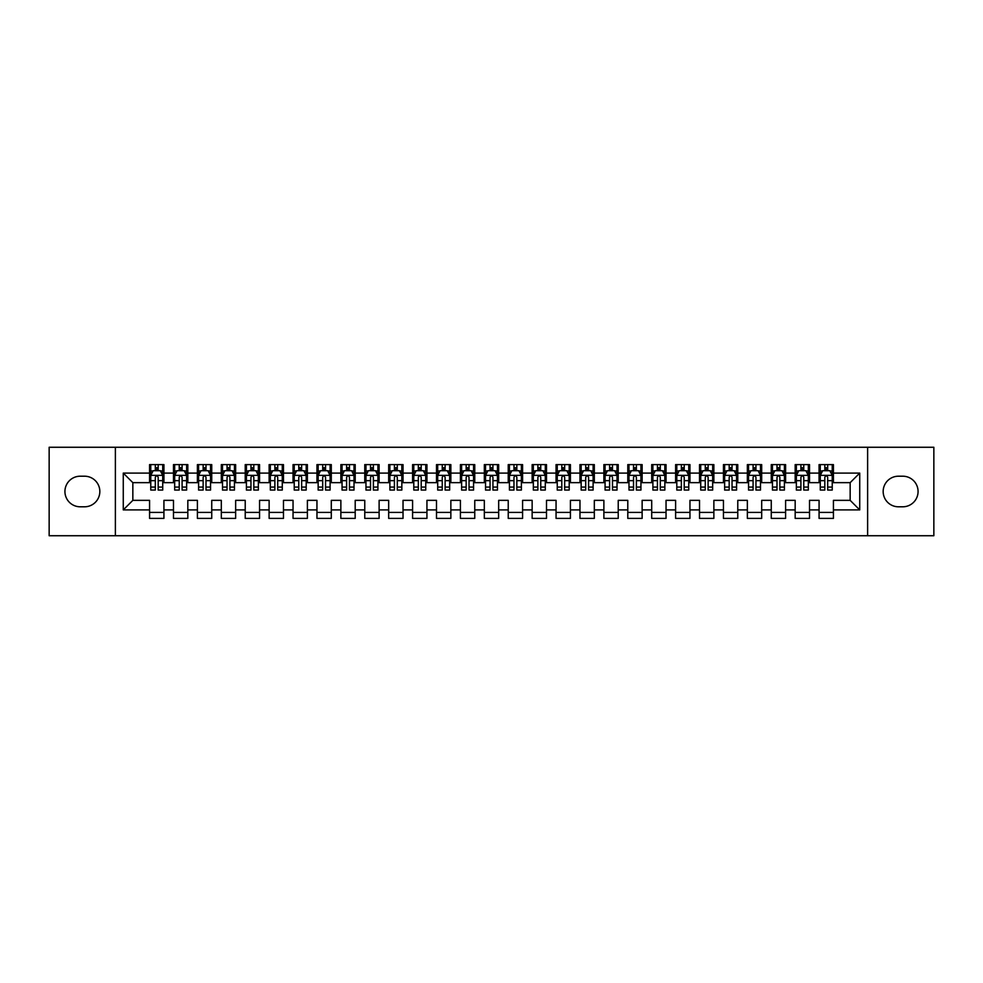 <?xml version="1.0" encoding="UTF-8"?>
<svg xmlns="http://www.w3.org/2000/svg" width="983" height="983" viewBox="0 0 983 983"><rect width="100%" height="100%" fill="white"/><g stroke="black" fill="none" stroke-linecap="round" stroke-linejoin="round"><path stroke-width="1.47" d="M867.62 535.735L933.85 535.735L933.85 447.265L867.62 447.265L867.62 535.735L115.38 535.735L115.38 447.265L49.15 447.265L49.15 535.735L115.38 535.735M867.62 447.265L115.38 447.265M123.268 509.907L123.268 473.093L149.576 473.093L149.576 482.653L132.84 482.653L132.84 500.347L123.268 509.907L149.576 509.907L149.576 518.397L163.928 518.397L163.928 509.907L173.487 509.907L173.487 518.397L187.827 518.397L187.827 509.907L197.399 509.907L197.399 518.397L211.738 518.397L211.738 509.907L221.31 509.907L221.31 518.397L235.65 518.397L235.65 509.907L245.222 509.907L245.222 518.397L259.561 518.397L259.561 509.907L269.133 509.907L269.133 518.397L283.473 518.397L283.473 509.907L293.045 509.907L293.045 518.397L307.384 518.397L307.384 509.907L316.956 509.907L316.956 518.397L331.296 518.397L331.296 509.907L340.868 509.907L340.868 518.397L355.207 518.397L355.207 509.907L364.767 509.907L364.767 518.397L379.119 518.397L379.119 509.907L388.678 509.907L388.678 518.397L403.03 518.397L403.03 509.907L412.59 509.907L412.59 518.397L426.941 518.397L426.941 509.907L436.501 509.907L436.501 518.397L450.853 518.397L450.853 509.907L460.413 509.907L460.413 518.397L474.764 518.397L474.764 509.907L484.324 509.907L484.324 518.397L498.676 518.397L498.676 509.907L508.236 509.907L508.236 518.397L522.587 518.397L522.587 509.907L532.147 509.907L532.147 518.397L546.499 518.397L546.499 509.907L556.059 509.907L556.059 518.397L570.41 518.397L570.41 509.907L579.97 509.907L579.97 518.397L594.322 518.397L594.322 509.907L603.881 509.907L603.881 518.397L618.233 518.397L618.233 509.907L627.793 509.907L627.793 518.397L642.132 518.397L642.132 509.907L651.704 509.907L651.704 518.397L666.044 518.397L666.044 509.907L675.616 509.907L675.616 518.397L689.955 518.397L689.955 509.907L699.527 509.907L699.527 518.397L713.867 518.397L713.867 509.907L723.439 509.907L723.439 518.397L737.778 518.397L737.778 509.907L747.35 509.907L747.35 518.397L761.69 518.397L761.69 509.907L771.262 509.907L771.262 518.397L785.601 518.397L785.601 509.907L795.173 509.907L795.173 518.397L809.513 518.397L809.513 509.907L819.072 509.907L819.072 518.397L833.424 518.397L833.424 500.347L850.16 500.347L850.16 482.653L833.424 482.653L833.424 473.093L859.732 473.093L859.732 509.907L833.424 509.907M833.424 473.093L833.424 464.603L819.072 464.603L819.072 473.093L809.513 473.093L809.513 464.603L795.173 464.603L795.173 473.093L785.601 473.093L785.601 464.603L771.262 464.603L771.262 473.093L761.69 473.093L761.69 464.603L747.35 464.603L747.35 473.093L737.778 473.093L737.778 464.603L723.439 464.603L723.439 473.093L713.867 473.093L713.867 464.603L699.527 464.603L699.527 473.093L689.955 473.093L689.955 464.603L675.616 464.603L675.616 473.093L666.044 473.093L666.044 464.603L651.704 464.603L651.704 473.093L642.132 473.093L642.132 464.603L627.793 464.603L627.793 473.093L618.233 473.093L618.233 464.603L603.881 464.603L603.881 473.093L594.322 473.093L594.322 464.603L579.97 464.603L579.97 473.093L570.41 473.093L570.41 464.603L556.059 464.603L556.059 473.093L546.499 473.093L546.499 464.603L532.147 464.603L532.147 473.093L522.587 473.093L522.587 464.603L508.236 464.603L508.236 473.093L498.676 473.093L498.676 464.603L484.324 464.603L484.324 473.093L474.764 473.093L474.764 464.603L460.413 464.603L460.413 473.093L450.853 473.093L450.853 464.603L436.501 464.603L436.501 473.093L426.941 473.093L426.941 464.603L412.59 464.603L412.59 473.093L403.03 473.093L403.03 464.603L388.678 464.603L388.678 473.093L379.119 473.093L379.119 464.603L364.767 464.603L364.767 473.093L355.207 473.093L355.207 464.603L340.868 464.603L340.868 473.093L331.296 473.093L331.296 464.603L316.956 464.603L316.956 473.093L307.384 473.093L307.384 464.603L293.045 464.603L293.045 473.093L283.473 473.093L283.473 464.603L269.133 464.603L269.133 473.093L259.561 473.093L259.561 464.603L245.222 464.603L245.222 473.093L235.65 473.093L235.65 464.603L221.31 464.603L221.31 473.093L211.738 473.093L211.738 464.603L197.399 464.603L197.399 473.093L187.827 473.093L187.827 464.603L173.487 464.603L173.487 473.093L163.928 473.093L163.928 464.603L149.576 464.603L149.576 473.093M809.513 509.907L809.513 500.347L819.072 500.347L819.072 509.907M859.732 473.093L850.16 482.653M785.601 509.907L785.601 500.347L795.173 500.347L795.173 509.907M819.072 473.093L819.072 482.653L809.513 482.653L809.513 473.093M761.69 509.907L761.69 500.347L771.262 500.347L771.262 509.907M795.173 473.093L795.173 482.653L785.601 482.653L785.601 473.093M737.778 509.907L737.778 500.347L747.35 500.347L747.35 509.907M771.262 473.093L771.262 482.653L761.69 482.653L761.69 473.093M713.867 509.907L713.867 500.347L723.439 500.347L723.439 509.907M747.35 473.093L747.35 482.653L737.778 482.653L737.778 473.093M689.955 509.907L689.955 500.347L699.527 500.347L699.527 509.907M723.439 473.093L723.439 482.653L713.867 482.653L713.867 473.093M666.044 509.907L666.044 500.347L675.616 500.347L675.616 509.907M699.527 473.093L699.527 482.653L689.955 482.653L689.955 473.093M642.132 509.907L642.132 500.347L651.704 500.347L651.704 509.907M675.616 473.093L675.616 482.653L666.044 482.653L666.044 473.093M618.233 509.907L618.233 500.347L627.793 500.347L627.793 509.907M651.704 473.093L651.704 482.653L642.132 482.653L642.132 473.093M594.322 509.907L594.322 500.347L603.881 500.347L603.881 509.907M627.793 473.093L627.793 482.653L618.233 482.653L618.233 473.093M570.41 509.907L570.41 500.347L579.97 500.347L579.97 509.907M603.881 473.093L603.881 482.653L594.322 482.653L594.322 473.093M546.499 509.907L546.499 500.347L556.059 500.347L556.059 509.907M579.97 473.093L579.97 482.653L570.41 482.653L570.41 473.093M522.587 509.907L522.587 500.347L532.147 500.347L532.147 509.907M556.059 473.093L556.059 482.653L546.499 482.653L546.499 473.093M498.676 509.907L498.676 500.347L508.236 500.347L508.236 509.907M532.147 473.093L532.147 482.653L522.587 482.653L522.587 473.093M474.764 509.907L474.764 500.347L484.324 500.347L484.324 509.907M508.236 473.093L508.236 482.653L498.676 482.653L498.676 473.093M450.853 509.907L450.853 500.347L460.413 500.347L460.413 509.907M484.324 473.093L484.324 482.653L474.764 482.653L474.764 473.093M426.941 509.907L426.941 500.347L436.501 500.347L436.501 509.907M460.413 473.093L460.413 482.653L450.853 482.653L450.853 473.093M403.03 509.907L403.03 500.347L412.59 500.347L412.59 509.907M436.501 473.093L436.501 482.653L426.941 482.653L426.941 473.093M379.119 509.907L379.119 500.347L388.678 500.347L388.678 509.907M412.59 473.093L412.59 482.653L403.03 482.653L403.03 473.093M355.207 509.907L355.207 500.347L364.767 500.347L364.767 509.907M388.678 473.093L388.678 482.653L379.119 482.653L379.119 473.093M331.296 509.907L331.296 500.347L340.868 500.347L340.868 509.907M364.767 473.093L364.767 482.653L355.207 482.653L355.207 473.093M307.384 509.907L307.384 500.347L316.956 500.347L316.956 509.907M340.868 473.093L340.868 482.653L331.296 482.653L331.296 473.093M283.473 509.907L283.473 500.347L293.045 500.347L293.045 509.907M316.956 473.093L316.956 482.653L307.384 482.653L307.384 473.093M259.561 509.907L259.561 500.347L269.133 500.347L269.133 509.907M293.045 473.093L293.045 482.653L283.473 482.653L283.473 473.093M235.65 509.907L235.65 500.347L245.222 500.347L245.222 509.907M269.133 473.093L269.133 482.653L259.561 482.653L259.561 473.093M211.738 509.907L211.738 500.347L221.31 500.347L221.31 509.907M245.222 473.093L245.222 482.653L235.65 482.653L235.65 473.093M187.827 509.907L187.827 500.347L197.399 500.347L197.399 509.907M221.31 473.093L221.31 482.653L211.738 482.653L211.738 473.093M163.928 509.907L163.928 500.347L173.487 500.347L173.487 509.907M197.399 473.093L197.399 482.653L187.827 482.653L187.827 473.093M132.84 500.347L149.576 500.347L149.576 509.907M173.487 473.093L173.487 482.653L163.928 482.653L163.928 473.093M819.072 470.574L820.277 470.574M832.232 470.574L833.424 470.574M795.173 470.574L796.365 470.574M808.321 470.574L809.513 470.574M771.262 470.574L772.454 470.574M784.409 470.574L785.601 470.574M747.35 470.574L748.542 470.574M760.498 470.574L761.69 470.574M723.439 470.574L724.631 470.574M736.586 470.574L737.778 470.574M699.527 470.574L700.719 470.574M712.675 470.574L713.867 470.574M675.616 470.574L676.808 470.574M688.764 470.574L689.955 470.574M651.704 470.574L652.896 470.574M664.852 470.574L666.044 470.574M627.793 470.574L628.985 470.574M640.941 470.574L642.132 470.574M603.881 470.574L605.073 470.574M617.029 470.574L618.233 470.574M579.97 470.574L581.162 470.574M593.118 470.574L594.322 470.574M556.059 470.574L557.25 470.574M569.206 470.574L570.41 470.574M532.147 470.574L533.339 470.574M545.295 470.574L546.499 470.574M508.236 470.574L509.427 470.574M521.383 470.574L522.587 470.574M484.324 470.574L485.528 470.574M497.472 470.574L498.676 470.574M460.413 470.574L461.617 470.574M473.573 470.574L474.764 470.574M436.501 470.574L437.705 470.574M449.661 470.574L450.853 470.574M412.59 470.574L413.794 470.574M425.75 470.574L426.941 470.574M388.678 470.574L389.882 470.574M401.838 470.574L403.03 470.574M364.767 470.574L365.971 470.574M377.927 470.574L379.119 470.574M340.868 470.574L342.059 470.574M354.015 470.574L355.207 470.574M316.956 470.574L318.148 470.574M330.104 470.574L331.296 470.574M293.045 470.574L294.236 470.574M306.192 470.574L307.384 470.574M269.133 470.574L270.325 470.574M282.281 470.574L283.473 470.574M245.222 470.574L246.414 470.574M258.369 470.574L259.561 470.574M221.31 470.574L222.502 470.574M234.458 470.574L235.65 470.574M197.399 470.574L198.591 470.574M210.546 470.574L211.738 470.574M173.487 470.574L174.679 470.574M186.635 470.574L187.827 470.574M149.576 470.574L150.768 470.574M162.723 470.574L163.928 470.574M149.576 512.426L163.928 512.426M173.487 512.426L187.827 512.426M197.399 512.426L211.738 512.426M221.31 512.426L235.65 512.426M245.222 512.426L259.561 512.426M269.133 512.426L283.473 512.426M293.045 512.426L307.384 512.426M316.956 512.426L331.296 512.426M340.868 512.426L355.207 512.426M364.767 512.426L379.119 512.426M388.678 512.426L403.03 512.426M412.59 512.426L426.941 512.426M436.501 512.426L450.853 512.426M460.413 512.426L474.764 512.426M484.324 512.426L498.676 512.426M508.236 512.426L522.587 512.426M532.147 512.426L546.499 512.426M556.059 512.426L570.41 512.426M579.97 512.426L594.322 512.426M603.881 512.426L618.233 512.426M627.793 512.426L642.132 512.426M651.704 512.426L666.044 512.426M675.616 512.426L689.955 512.426M699.527 512.426L713.867 512.426M723.439 512.426L737.778 512.426M747.35 512.426L761.69 512.426M771.262 512.426L785.601 512.426M795.173 512.426L809.513 512.426M819.072 512.426L833.424 512.426M123.268 473.093L132.84 482.653M850.16 500.347L859.732 509.907M80.237 476.202A15.298 15.298 0 0 0 64.927 491.5A15.298 15.298 0 0 0 80.237 506.798L84.538 506.798A15.298 15.298 0 0 0 99.836 491.5A15.298 15.298 0 0 0 84.538 476.202L80.237 476.202M902.763 506.798A15.298 15.298 0 0 0 918.073 491.5A15.298 15.298 0 0 0 902.763 476.202L898.462 476.202A15.298 15.298 0 0 0 883.164 491.5A15.298 15.298 0 0 0 898.462 506.798L902.763 506.798M158.189 467.711L155.314 467.711M162.723 487.064L158.189 487.064L158.189 490.062L162.723 490.062L162.723 475.477L160.34 470.697L153.164 470.697L150.768 475.477L150.768 490.062L155.314 490.062L155.314 487.064L150.768 487.064M150.768 475.477L150.768 464.603M162.723 475.477L162.723 464.603M155.314 470.697L155.314 464.603M158.189 464.603L158.189 470.697M158.189 487.064L158.189 477.271C157.231 475.428 156.272 475.428 155.314 477.271L155.314 487.064M158.189 470.574L155.314 470.574M182.088 467.711L179.225 467.711M186.635 487.064L182.088 487.064L182.088 490.062L186.635 490.062L186.635 475.477L184.251 470.697L177.075 470.697L174.679 475.477L174.679 490.062L179.225 490.062L179.225 487.064L174.679 487.064M174.679 475.477L174.679 464.603M186.635 475.477L186.635 464.603M179.225 470.697L179.225 464.603M182.088 464.603L182.088 470.697M182.088 487.064L182.088 477.271C181.142 475.428 180.184 475.428 179.225 477.271L179.225 487.064M182.088 470.574L179.225 470.574M206 467.711L203.137 467.711M210.546 487.064L206 487.064L206 490.062L210.546 490.062L210.546 475.477L208.163 470.697L200.987 470.697L198.591 475.477L198.591 490.062L203.137 490.062L203.137 487.064L198.591 487.064M198.591 475.477L198.591 464.603M210.546 475.477L210.546 464.603M203.137 470.697L203.137 464.603M206 464.603L206 470.697M206 487.064L206 477.271C205.054 475.428 204.095 475.428 203.137 477.271L203.137 487.064M206 470.574L203.137 470.574M229.911 467.711L227.048 467.711M234.458 487.064L229.911 487.064L229.911 490.062L234.458 490.062L234.458 475.477L232.062 470.697L224.898 470.697L222.502 475.477L222.502 490.062L227.048 490.062L227.048 487.064L222.502 487.064M222.502 475.477L222.502 464.603M234.458 475.477L234.458 464.603M227.048 470.697L227.048 464.603M229.911 464.603L229.911 470.697M229.911 487.064L229.911 477.271C228.965 475.428 228.007 475.428 227.048 477.271L227.048 487.064M229.911 470.574L227.048 470.574M253.823 467.711L250.96 467.711M258.369 487.064L253.823 487.064L253.823 490.062L258.369 490.062L258.369 475.477L255.973 470.697L248.81 470.697L246.414 475.477L246.414 490.062L250.96 490.062L250.96 487.064L246.414 487.064M246.414 475.477L246.414 464.603M258.369 475.477L258.369 464.603M250.96 470.697L250.96 464.603M253.823 464.603L253.823 470.697M253.823 487.064L253.823 477.271C252.877 475.428 251.918 475.428 250.96 477.271L250.96 487.064M253.823 470.574L250.96 470.574M277.734 467.711L274.871 467.711M282.281 487.064L277.734 487.064L277.734 490.062L282.281 490.062L282.281 475.477L279.885 470.697L272.721 470.697L270.325 475.477L270.325 490.062L274.871 490.062L274.871 487.064L270.325 487.064M270.325 475.477L270.325 464.603M282.281 475.477L282.281 464.603M274.871 470.697L274.871 464.603M277.734 464.603L277.734 470.697M277.734 487.064L277.734 477.271C276.788 475.428 275.83 475.428 274.871 477.271L274.871 487.064M277.734 470.574L274.871 470.574M301.646 467.711L298.783 467.711M306.192 487.064L301.646 487.064L301.646 490.062L306.192 490.062L306.192 475.477L303.796 470.697L296.633 470.697L294.236 475.477L294.236 490.062L298.783 490.062L298.783 487.064L294.236 487.064M294.236 475.477L294.236 464.603M306.192 475.477L306.192 464.603M298.783 470.697L298.783 464.603M301.646 464.603L301.646 470.697M301.646 487.064L301.646 477.271C300.687 475.428 299.741 475.428 298.783 477.271L298.783 487.064M301.646 470.574L298.783 470.574M325.557 467.711L322.694 467.711M330.104 487.064L325.557 487.064L325.557 490.062L330.104 490.062L330.104 475.477L327.708 470.697L320.532 470.697L318.148 475.477L318.148 490.062L322.694 490.062L322.694 487.064L318.148 487.064M318.148 475.477L318.148 464.603M330.104 475.477L330.104 464.603M322.694 470.697L322.694 464.603M325.557 464.603L325.557 470.697M325.557 487.064L325.557 477.271C324.599 475.428 323.653 475.428 322.694 477.271L322.694 487.064M325.557 470.574L322.694 470.574M349.469 467.711L346.606 467.711M354.015 487.064L349.469 487.064L349.469 490.062L354.015 490.062L354.015 475.477L351.619 470.697L344.443 470.697L342.059 475.477L342.059 490.062L346.606 490.062L346.606 487.064L342.059 487.064M342.059 475.477L342.059 464.603M354.015 475.477L354.015 464.603M346.606 470.697L346.606 464.603M349.469 464.603L349.469 470.697M349.469 487.064L349.469 477.271C348.51 475.428 347.564 475.428 346.606 477.271L346.606 487.064M349.469 470.574L346.606 470.574M373.38 467.711L370.517 467.711M377.927 487.064L373.38 487.064L373.38 490.062L377.927 490.062L377.927 475.477L375.531 470.697L368.355 470.697L365.971 475.477L365.971 490.062L370.517 490.062L370.517 487.064L365.971 487.064M365.971 475.477L365.971 464.603M377.927 475.477L377.927 464.603M370.517 470.697L370.517 464.603M373.38 464.603L373.38 470.697M373.38 487.064L373.38 477.271C372.422 475.428 371.463 475.428 370.517 477.271L370.517 487.064M373.38 470.574L370.517 470.574M397.292 467.711L394.416 467.711M401.838 487.064L397.292 487.064L397.292 490.062L401.838 490.062L401.838 475.477L399.442 470.697L392.266 470.697L389.882 475.477L389.882 490.062L394.416 490.062L394.416 487.064L389.882 487.064M389.882 475.477L389.882 464.603M401.838 475.477L401.838 464.603M394.416 470.697L394.416 464.603M397.292 464.603L397.292 470.697M397.292 487.064L397.292 477.271C396.333 475.428 395.375 475.428 394.416 477.271L394.416 487.064M397.292 470.574L394.416 470.574M421.203 467.711L418.328 467.711M425.75 487.064L421.203 487.064L421.203 490.062L425.75 490.062L425.75 475.477L423.354 470.697L416.178 470.697L413.794 475.477L413.794 490.062L418.328 490.062L418.328 487.064L413.794 487.064M413.794 475.477L413.794 464.603M425.75 475.477L425.75 464.603M418.328 470.697L418.328 464.603M421.203 464.603L421.203 470.697M421.203 487.064L421.203 477.271C420.245 475.428 419.286 475.428 418.328 477.271L418.328 487.064M421.203 470.574L418.328 470.574M445.115 467.711L442.239 467.711M449.661 487.064L445.115 487.064L445.115 490.062L449.661 490.062L449.661 475.477L447.265 470.697L440.089 470.697L437.705 475.477L437.705 490.062L442.239 490.062L442.239 487.064L437.705 487.064M437.705 475.477L437.705 464.603M449.661 475.477L449.661 464.603M442.239 470.697L442.239 464.603M445.115 464.603L445.115 470.697M445.115 487.064L445.115 477.271C444.156 475.428 443.198 475.428 442.239 477.271L442.239 487.064M445.115 470.574L442.239 470.574M469.026 467.711L466.151 467.711M473.573 487.064L469.026 487.064L469.026 490.062L473.573 490.062L473.573 475.477L471.176 470.697L464.001 470.697L461.617 475.477L461.617 490.062L466.151 490.062L466.151 487.064L461.617 487.064M461.617 475.477L461.617 464.603M473.573 475.477L473.573 464.603M466.151 470.697L466.151 464.603M469.026 464.603L469.026 470.697M469.026 487.064L469.026 477.271C468.068 475.428 467.109 475.428 466.151 477.271L466.151 487.064M469.026 470.574L466.151 470.574M492.938 467.711L490.062 467.711M497.472 487.064L492.938 487.064L492.938 490.062L497.472 490.062L497.472 475.477L495.088 470.697L487.912 470.697L485.528 475.477L485.528 490.062L490.062 490.062L490.062 487.064L485.528 487.064M485.528 475.477L485.528 464.603M497.472 475.477L497.472 464.603M490.062 470.697L490.062 464.603M492.938 464.603L492.938 470.697M492.938 487.064L492.938 477.271C491.979 475.428 491.021 475.428 490.062 477.271L490.062 487.064M492.938 470.574L490.062 470.574M516.849 467.711L513.974 467.711M521.383 487.064L516.849 487.064L516.849 490.062L521.383 490.062L521.383 475.477L518.999 470.697L511.824 470.697L509.427 475.477L509.427 490.062L513.974 490.062L513.974 487.064L509.427 487.064M509.427 475.477L509.427 464.603M521.383 475.477L521.383 464.603M513.974 470.697L513.974 464.603M516.849 464.603L516.849 470.697M516.849 487.064L516.849 477.271C515.891 475.428 514.932 475.428 513.974 477.271L513.974 487.064M516.849 470.574L513.974 470.574M540.761 467.711L537.885 467.711M545.295 487.064L540.761 487.064L540.761 490.062L545.295 490.062L545.295 475.477L542.911 470.697L535.735 470.697L533.339 475.477L533.339 490.062L537.885 490.062L537.885 487.064L533.339 487.064M533.339 475.477L533.339 464.603M545.295 475.477L545.295 464.603M537.885 470.697L537.885 464.603M540.761 464.603L540.761 470.697M540.761 487.064L540.761 477.271C539.802 475.428 538.844 475.428 537.885 477.271L537.885 487.064M540.761 470.574L537.885 470.574M564.672 467.711L561.797 467.711M569.206 487.064L564.672 487.064L564.672 490.062L569.206 490.062L569.206 475.477L566.822 470.697L559.646 470.697L557.25 475.477L557.25 490.062L561.797 490.062L561.797 487.064L557.25 487.064M557.25 475.477L557.25 464.603M569.206 475.477L569.206 464.603M561.797 470.697L561.797 464.603M564.672 464.603L564.672 470.697M564.672 487.064L564.672 477.271C563.714 475.428 562.755 475.428 561.797 477.271L561.797 487.064M564.672 470.574L561.797 470.574M588.584 467.711L585.708 467.711M593.118 487.064L588.584 487.064L588.584 490.062L593.118 490.062L593.118 475.477L590.734 470.697L583.558 470.697L581.162 475.477L581.162 490.062L585.708 490.062L585.708 487.064L581.162 487.064M581.162 475.477L581.162 464.603M593.118 475.477L593.118 464.603M585.708 470.697L585.708 464.603M588.584 464.603L588.584 470.697M588.584 487.064L588.584 477.271C587.625 475.428 586.667 475.428 585.708 477.271L585.708 487.064M588.584 470.574L585.708 470.574M612.483 467.711L609.62 467.711M617.029 487.064L612.483 487.064L612.483 490.062L617.029 490.062L617.029 475.477L614.645 470.697L607.469 470.697L605.073 475.477L605.073 490.062L609.62 490.062L609.62 487.064L605.073 487.064M605.073 475.477L605.073 464.603M617.029 475.477L617.029 464.603M609.62 470.697L609.62 464.603M612.483 464.603L612.483 470.697M612.483 487.064L612.483 477.271C611.537 475.428 610.578 475.428 609.62 477.271L609.62 487.064M612.483 470.574L609.62 470.574M636.394 467.711L633.531 467.711M640.941 487.064L636.394 487.064L636.394 490.062L640.941 490.062L640.941 475.477L638.557 470.697L631.381 470.697L628.985 475.477L628.985 490.062L633.531 490.062L633.531 487.064L628.985 487.064M628.985 475.477L628.985 464.603M640.941 475.477L640.941 464.603M633.531 470.697L633.531 464.603M636.394 464.603L636.394 470.697M636.394 487.064L636.394 477.271C635.448 475.428 634.49 475.428 633.531 477.271L633.531 487.064M636.394 470.574L633.531 470.574M660.306 467.711L657.443 467.711M664.852 487.064L660.306 487.064L660.306 490.062L664.852 490.062L664.852 475.477L662.468 470.697L655.292 470.697L652.896 475.477L652.896 490.062L657.443 490.062L657.443 487.064L652.896 487.064M652.896 475.477L652.896 464.603M664.852 475.477L664.852 464.603M657.443 470.697L657.443 464.603M660.306 464.603L660.306 470.697M660.306 487.064L660.306 477.271C659.36 475.428 658.401 475.428 657.443 477.271L657.443 487.064M660.306 470.574L657.443 470.574M684.217 467.711L681.354 467.711M688.764 487.064L684.217 487.064L684.217 490.062L688.764 490.062L688.764 475.477L686.367 470.697L679.204 470.697L676.808 475.477L676.808 490.062L681.354 490.062L681.354 487.064L676.808 487.064M676.808 475.477L676.808 464.603M688.764 475.477L688.764 464.603M681.354 470.697L681.354 464.603M684.217 464.603L684.217 470.697M684.217 487.064L684.217 477.271C683.271 475.428 682.313 475.428 681.354 477.271L681.354 487.064M684.217 470.574L681.354 470.574M708.129 467.711L705.266 467.711M712.675 487.064L708.129 487.064L708.129 490.062L712.675 490.062L712.675 475.477L710.279 470.697L703.115 470.697L700.719 475.477L700.719 490.062L705.266 490.062L705.266 487.064L700.719 487.064M700.719 475.477L700.719 464.603M712.675 475.477L712.675 464.603M705.266 470.697L705.266 464.603M708.129 464.603L708.129 470.697M708.129 487.064L708.129 477.271C707.182 475.428 706.224 475.428 705.266 477.271L705.266 487.064M708.129 470.574L705.266 470.574M732.04 467.711L729.177 467.711M736.586 487.064L732.04 487.064L732.04 490.062L736.586 490.062L736.586 475.477L734.19 470.697L727.027 470.697L724.631 475.477L724.631 490.062L729.177 490.062L729.177 487.064L724.631 487.064M724.631 475.477L724.631 464.603M736.586 475.477L736.586 464.603M729.177 470.697L729.177 464.603M732.04 464.603L732.04 470.697M732.04 487.064L732.04 477.271C731.082 475.428 730.136 475.428 729.177 477.271L729.177 487.064M732.04 470.574L729.177 470.574M755.952 467.711L753.089 467.711M760.498 487.064L755.952 487.064L755.952 490.062L760.498 490.062L760.498 475.477L758.102 470.697L750.938 470.697L748.542 475.477L748.542 490.062L753.089 490.062L753.089 487.064L748.542 487.064M748.542 475.477L748.542 464.603M760.498 475.477L760.498 464.603M753.089 470.697L753.089 464.603M755.952 464.603L755.952 470.697M755.952 487.064L755.952 477.271C754.993 475.428 754.047 475.428 753.089 477.271L753.089 487.064M755.952 470.574L753.089 470.574M779.863 467.711L777 467.711M784.409 487.064L779.863 487.064L779.863 490.062L784.409 490.062L784.409 475.477L782.013 470.697L774.837 470.697L772.454 475.477L772.454 490.062L777 490.062L777 487.064L772.454 487.064M772.454 475.477L772.454 464.603M784.409 475.477L784.409 464.603M777 470.697L777 464.603M779.863 464.603L779.863 470.697M779.863 487.064L779.863 477.271C778.905 475.428 777.958 475.428 777 477.271L777 487.064M779.863 470.574L777 470.574M803.775 467.711L800.912 467.711M808.321 487.064L803.775 487.064L803.775 490.062L808.321 490.062L808.321 475.477L805.925 470.697L798.749 470.697L796.365 475.477L796.365 490.062L800.912 490.062L800.912 487.064L796.365 487.064M796.365 475.477L796.365 464.603M808.321 475.477L808.321 464.603M800.912 470.697L800.912 464.603M803.775 464.603L803.775 470.697M803.775 487.064L803.775 477.271C802.816 475.428 801.858 475.428 800.912 477.271L800.912 487.064M803.775 470.574L800.912 470.574M827.686 467.711L824.811 467.711M832.232 487.064L827.686 487.064L827.686 490.062L832.232 490.062L832.232 475.477L829.836 470.697L822.66 470.697L820.277 475.477L820.277 490.062L824.811 490.062L824.811 487.064L820.277 487.064M820.277 475.477L820.277 464.603M832.232 475.477L832.232 464.603M824.811 470.697L824.811 464.603M827.686 464.603L827.686 470.697M827.686 487.064L827.686 477.271C826.728 475.428 825.769 475.428 824.811 477.271L824.811 487.064M827.686 470.574L824.811 470.574M162.662 475.354L150.829 475.354M150.768 470.98L153.016 470.98M160.475 470.98L162.723 470.98M155.314 480.662L150.768 480.662M162.723 480.662L158.189 480.662M158.189 469.235L155.314 469.235M186.573 475.354L174.741 475.354M174.679 470.98L176.928 470.98M184.386 470.98L186.635 470.98M179.225 480.662L174.679 480.662M186.635 480.662L182.088 480.662M182.088 469.235L179.225 469.235M210.485 475.354L198.652 475.354M198.591 470.98L200.839 470.98M208.298 470.98L210.546 470.98M203.137 480.662L198.591 480.662M210.546 480.662L206 480.662M206 469.235L203.137 469.235M234.396 475.354L222.563 475.354M222.502 470.98L224.751 470.98M232.209 470.98L234.458 470.98M227.048 480.662L222.502 480.662M234.458 480.662L229.911 480.662M229.911 469.235L227.048 469.235M258.308 475.354L246.475 475.354M246.414 470.98L248.662 470.98M256.121 470.98L258.369 470.98M250.96 480.662L246.414 480.662M258.369 480.662L253.823 480.662M253.823 469.235L250.96 469.235M282.219 475.354L270.386 475.354M270.325 470.98L272.574 470.98M280.032 470.98L282.281 470.98M274.871 480.662L270.325 480.662M282.281 480.662L277.734 480.662M277.734 469.235L274.871 469.235M306.131 475.354L294.298 475.354M294.236 470.98L296.485 470.98M303.944 470.98L306.192 470.98M298.783 480.662L294.236 480.662M306.192 480.662L301.646 480.662M301.646 469.235L298.783 469.235M330.042 475.354L318.209 475.354M318.148 470.98L320.397 470.98M327.855 470.98L330.104 470.98M322.694 480.662L318.148 480.662M330.104 480.662L325.557 480.662M325.557 469.235L322.694 469.235M353.954 475.354L342.121 475.354M342.059 470.98L344.308 470.98M351.767 470.98L354.015 470.98M346.606 480.662L342.059 480.662M354.015 480.662L349.469 480.662M349.469 469.235L346.606 469.235M377.865 475.354L366.032 475.354M365.971 470.98L368.22 470.98M375.678 470.98L377.927 470.98M370.517 480.662L365.971 480.662M377.927 480.662L373.38 480.662M373.38 469.235L370.517 469.235M401.777 475.354L389.944 475.354M389.882 470.98L392.131 470.98M399.589 470.98L401.838 470.98M394.416 480.662L389.882 480.662M401.838 480.662L397.292 480.662M397.292 469.235L394.416 469.235M425.688 475.354L413.855 475.354M413.794 470.98L416.042 470.98M423.501 470.98L425.75 470.98M418.328 480.662L413.794 480.662M425.75 480.662L421.203 480.662M421.203 469.235L418.328 469.235M449.6 475.354L437.754 475.354M437.705 470.98L439.954 470.98M447.412 470.98L449.661 470.98M442.239 480.662L437.705 480.662M449.661 480.662L445.115 480.662M445.115 469.235L442.239 469.235M473.511 475.354L461.666 475.354M461.617 470.98L463.853 470.98M471.324 470.98L473.573 470.98M466.151 480.662L461.617 480.662M473.573 480.662L469.026 480.662M469.026 469.235L466.151 469.235M497.423 475.354L485.577 475.354M485.528 470.98L487.765 470.98M495.235 470.98L497.472 470.98M490.062 480.662L485.528 480.662M497.472 480.662L492.938 480.662M492.938 469.235L490.062 469.235M521.334 475.354L509.489 475.354M509.427 470.98L511.676 470.98M519.147 470.98L521.383 470.98M513.974 480.662L509.427 480.662M521.383 480.662L516.849 480.662M516.849 469.235L513.974 469.235M545.246 475.354L533.4 475.354M533.339 470.98L535.588 470.98M543.046 470.98L545.295 470.98M537.885 480.662L533.339 480.662M545.295 480.662L540.761 480.662M540.761 469.235L537.885 469.235M569.145 475.354L557.312 475.354M557.25 470.98L559.499 470.98M566.958 470.98L569.206 470.98M561.797 480.662L557.25 480.662M569.206 480.662L564.672 480.662M564.672 469.235L561.797 469.235M593.056 475.354L581.223 475.354M581.162 470.98L583.411 470.98M590.869 470.98L593.118 470.98M585.708 480.662L581.162 480.662M593.118 480.662L588.584 480.662M588.584 469.235L585.708 469.235M616.968 475.354L605.135 475.354M605.073 470.98L607.322 470.98M614.78 470.98L617.029 470.98M609.62 480.662L605.073 480.662M617.029 480.662L612.483 480.662M612.483 469.235L609.62 469.235M640.879 475.354L629.046 475.354M628.985 470.98L631.233 470.98M638.692 470.98L640.941 470.98M633.531 480.662L628.985 480.662M640.941 480.662L636.394 480.662M636.394 469.235L633.531 469.235M664.791 475.354L652.958 475.354M652.896 470.98L655.145 470.98M662.603 470.98L664.852 470.98M657.443 480.662L652.896 480.662M664.852 480.662L660.306 480.662M660.306 469.235L657.443 469.235M688.702 475.354L676.869 475.354M676.808 470.98L679.056 470.98M686.515 470.98L688.764 470.98M681.354 480.662L676.808 480.662M688.764 480.662L684.217 480.662M684.217 469.235L681.354 469.235M712.614 475.354L700.781 475.354M700.719 470.98L702.968 470.98M710.426 470.98L712.675 470.98M705.266 480.662L700.719 480.662M712.675 480.662L708.129 480.662M708.129 469.235L705.266 469.235M736.525 475.354L724.692 475.354M724.631 470.98L726.879 470.98M734.338 470.98L736.586 470.98M729.177 480.662L724.631 480.662M736.586 480.662L732.04 480.662M732.04 469.235L729.177 469.235M760.437 475.354L748.604 475.354M748.542 470.98L750.791 470.98M758.249 470.98L760.498 470.98M753.089 480.662L748.542 480.662M760.498 480.662L755.952 480.662M755.952 469.235L753.089 469.235M784.348 475.354L772.515 475.354M772.454 470.98L774.702 470.98M782.161 470.98L784.409 470.98M777 480.662L772.454 480.662M784.409 480.662L779.863 480.662M779.863 469.235L777 469.235M808.259 475.354L796.427 475.354M796.365 470.98L798.614 470.98M806.072 470.98L808.321 470.98M800.912 480.662L796.365 480.662M808.321 480.662L803.775 480.662M803.775 469.235L800.912 469.235M832.171 475.354L820.338 475.354M820.277 470.98L822.525 470.98M829.984 470.98L832.232 470.98M824.811 480.662L820.277 480.662M832.232 480.662L827.686 480.662M827.686 469.235L824.811 469.235"/></g></svg>
